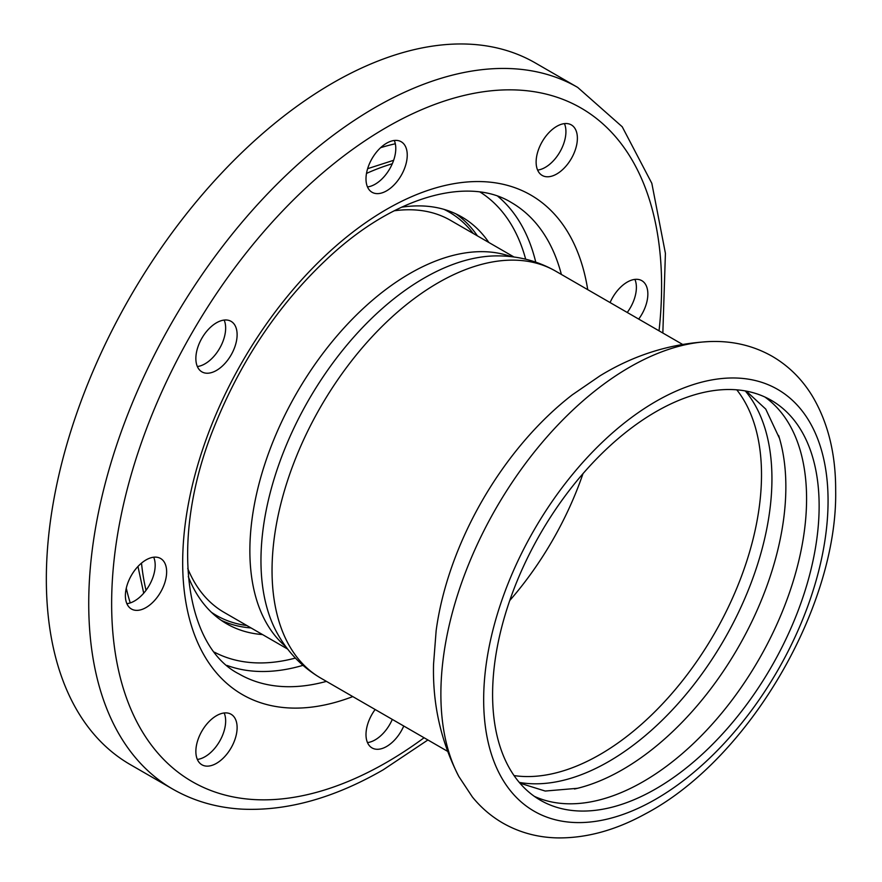 <?xml version="1.0" encoding="UTF-8"?>
<svg xmlns="http://www.w3.org/2000/svg" width="882" height="882" viewBox="0 0 882 882"><rect width="100%" height="100%" fill="white"/><g stroke="black" fill="none" stroke-linecap="round" stroke-linejoin="round"><path stroke-width="1.32" d="M436.149 630.641A234.943 135.652 -60 0 1 572.297 394.827L599.925 375.875C634.048 354.917 670.75 343.473 710.032 341.543A266.915 154.107 120 0 0 629.616 367.199A266.915 154.107 120 0 0 458.872 776.568C440.901 741.586 432.467 704.079 433.558 664.047L436.149 630.641M574.491 789.004A230.897 133.303 120 0 0 577.512 788.299A230.897 133.303 120 0 0 622.593 769.6A230.897 133.303 120 0 0 779.512 438.42A230.897 133.303 120 0 0 778.619 435.454M534.316 796.325A230.897 133.303 120 0 0 643.309 781.562A230.897 133.303 120 0 0 792.4 583.818A230.897 133.303 120 0 0 764.859 396.999M519.255 782.4A230.897 133.303 120 0 0 608.668 761.563A230.897 133.303 120 0 0 771.937 478.772A230.897 133.303 120 0 0 745.279 390.924M367.485 742.589A29.161 16.835 120 0 0 375.159 739.866A29.161 16.835 120 0 0 392.303 719.403M403.758 726.018A29.161 16.835 -60 0 1 386.625 746.481A29.161 16.835 -60 0 1 372.039 747.925A29.161 16.835 -60 0 1 375.148 709.503M231.073 714.255L231.073 714.255A29.161 16.835 -60 0 1 231.073 747.936A29.161 16.835 -60 0 1 201.901 764.771L201.901 764.771A29.161 16.835 -60 0 1 201.901 731.101A29.161 16.835 -60 0 1 231.073 714.255L231.073 714.255M197.347 759.435A29.161 16.835 120 0 0 219.607 741.321A29.161 16.835 120 0 0 224.171 712.976M126.876 603.674A29.161 16.835 120 0 0 155.177 565.23A29.161 16.835 120 0 0 153.7 557.215M166.643 571.845A29.161 16.835 -60 0 1 153.909 601.193A29.161 16.835 -60 0 1 131.429 609.01A29.161 16.835 -60 0 1 125.387 595.659A29.161 16.835 -60 0 1 138.121 566.299A29.161 16.835 -60 0 1 160.601 558.493A29.161 16.835 -60 0 1 166.643 571.845M197.347 366.526A29.161 16.835 120 0 0 219.607 348.412A29.161 16.835 120 0 0 224.171 320.078M231.073 355.027A29.161 16.835 -60 0 1 201.901 371.862A29.161 16.835 -60 0 1 201.901 338.192A29.161 16.835 -60 0 1 231.073 321.346A29.161 16.835 -60 0 1 231.073 355.027M367.485 186.929A29.161 16.835 120 0 0 375.159 184.206A29.161 16.835 120 0 0 394.298 140.481M386.625 190.821A29.161 16.835 -60 0 1 372.039 192.265A29.161 16.835 -60 0 1 367.562 168.903A29.161 16.835 -60 0 1 386.625 143.193A29.161 16.835 -60 0 1 401.2 141.748A29.161 16.835 -60 0 1 405.676 165.121A29.161 16.835 -60 0 1 386.625 190.821M537.612 170.083A29.161 16.835 120 0 0 559.883 151.969A29.161 16.835 120 0 0 564.436 123.623M542.165 175.419A29.161 16.835 -60 0 1 542.165 141.737A29.161 16.835 -60 0 1 571.338 124.902L571.338 124.902A29.161 16.835 -60 0 1 571.338 158.584A29.161 16.835 -60 0 1 542.165 175.419L542.165 175.419M627.245 312.471A29.161 16.835 120 0 0 636.385 287.4A29.161 16.835 120 0 0 634.908 279.396M610.09 302.57A29.161 16.835 -60 0 1 641.809 280.663A29.161 16.835 -60 0 1 647.851 294.015A29.161 16.835 -60 0 1 638.7 319.086M401.553 207.215A234.943 135.652 -60 0 1 461.694 216.895A234.943 135.652 -60 0 1 488.871 242.495M262.516 634.566A234.943 135.652 -60 0 1 226.751 623.828A234.943 135.652 -60 0 1 188.296 576.585M221.161 620.278A234.943 135.652 120 0 0 251.061 627.951M477.416 235.88A234.943 135.652 120 0 0 455.829 213.83M577.699 87.417A405.081 233.873 -60 0 0 265.548 195.936A405.081 233.873 -60 0 0 88.729 603.597A405.081 233.873 -60 0 0 172.629 789.026L130.227 764.562A405.081 233.873 -60 0 1 46.338 579.121A405.081 233.873 -60 0 1 223.157 171.461A405.081 233.873 -60 0 1 535.308 62.942L577.699 87.417L622.229 126.776L651.831 183.346L665.414 253.332L662.845 333.021M380.627 147.691A299.759 173.07 -60 0 1 395.334 143.777M130.249 602.913A299.759 173.07 -60 0 1 126.28 588.217M655.866 788.817A230.897 133.303 -60 0 1 540.423 800.25A230.897 133.303 -60 0 1 505.022 615.228A230.897 133.303 -60 0 1 655.866 411.762A230.897 133.303 -60 0 1 771.309 400.329A230.897 133.303 -60 0 1 806.71 585.339A230.897 133.303 -60 0 1 655.866 788.817M366.493 173.423A288.414 166.522 -60 0 1 392.303 163.754M146.037 590.301A288.414 166.522 -60 0 1 141.506 563.113M295.393 658.071A265.736 153.424 -60 0 1 214.425 652.184M480.084 192.044A265.736 153.424 -60 0 1 525.672 259.209M302.956 665.348A272.207 157.161 -60 0 1 226.972 665.425M497.823 196.289A272.207 157.161 -60 0 1 535.749 262.13M326.428 681.378A272.207 157.161 -60 0 1 239.055 673.969C184.647 646.55 168.782 538.781 214.128 427.086C242.252 357.166 282.383 298.844 334.498 252.142C399.899 193.941 470.668 177.326 511.262 202.474A272.207 157.161 -60 0 1 561.371 274.445M352.789 696.593A288.414 166.522 -60 0 1 182.993 549.332A288.414 166.522 -60 0 1 375.291 216.244A288.414 166.522 -60 0 1 587.732 289.66M424.088 737.76A388.874 224.513 -60 0 1 386.625 762.357A388.874 224.513 -60 0 1 111.639 603.597A388.874 224.513 -60 0 1 386.625 127.317A388.874 224.513 -60 0 1 661.599 286.077A388.874 224.513 -60 0 1 659.03 330.827M828.066 500.866A243.531 140.602 -60 0 1 655.866 799.125A243.531 140.602 -60 0 1 483.667 699.702A243.531 140.602 -60 0 1 655.866 401.442A243.531 140.602 -60 0 1 828.066 500.866M447.549 751.31L320.706 678.071A234.943 135.652 -60 0 1 284.688 489.808A234.943 135.652 -60 0 1 438.178 282.769A234.943 135.652 -60 0 1 555.649 271.138L682.492 344.366M320.706 678.071C302.691 667.465 288.458 652.956 277.984 634.555A230.654 133.171 -60 0 1 424.055 278.128A230.654 133.171 -60 0 1 496.61 255.89C517.767 255.758 537.458 260.84 555.649 271.138M285.9 646.727A226.354 130.69 -60 0 1 265.339 462.499A226.354 130.69 -60 0 1 409.932 273.475A226.354 130.69 -60 0 1 511.097 256.662M583.002 473.645A228.46 131.903 -60 0 1 509.763 600.51M736.779 389.822A228.46 131.903 -60 0 1 761.508 474.737A228.46 131.903 -60 0 1 599.958 754.551A228.46 131.903 -60 0 1 514.063 775.587M287.686 649.097L224.171 612.428A226.354 130.69 -60 0 1 187.734 568.438M394.221 210.798A226.354 130.69 -60 0 1 450.526 220.357L514.041 257.026M444.054 209.387A232.837 134.428 -60 0 1 473.226 233.465M246.872 625.525A232.837 134.428 -60 0 1 211.437 612.306M577.512 788.299L545.208 791.044L519.917 783.172M779.512 438.42L765.741 409.083L746.271 391.101M143.711 593.2L137.967 566.464M367.629 168.683L393.648 160.292M427.902 739.965L383.262 769.777C334.124 798.1 287.025 811.219 241.966 809.136C216.619 807.703 193.5 800.999 172.629 789.026M458.872 776.568L472.366 796.964C480.955 807.537 491.031 816.181 502.564 822.917C519.145 832.432 537.37 837.426 557.215 837.9C586.144 838.308 615.537 830.293 645.381 813.866C748.972 759.358 837.856 606.265 835.662 490.282C835.761 453.811 827.978 422.39 812.322 396.04C801.981 379.095 788.552 365.81 772.026 356.207C753.283 345.634 732.611 340.75 710.032 341.543"/></g></svg>
